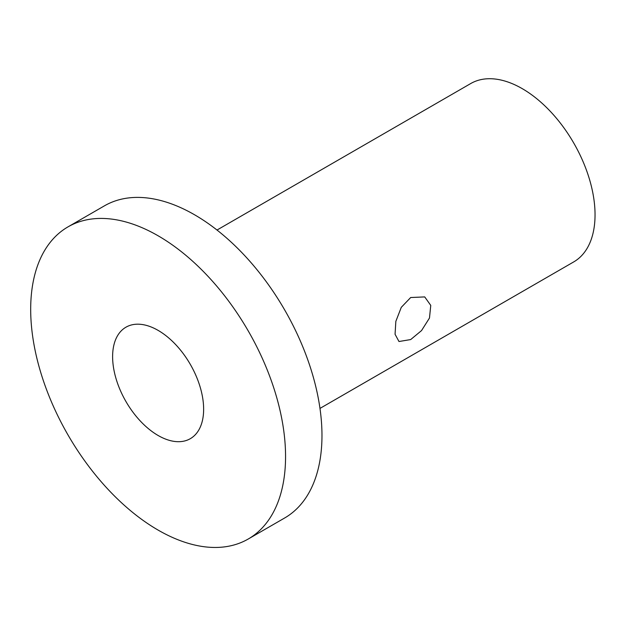 <?xml version="1.0" encoding="UTF-8"?>
<svg xmlns="http://www.w3.org/2000/svg" width="626" height="626" viewBox="0 0 626 626"><rect width="100%" height="100%" fill="white"/><g stroke="black" fill="none" stroke-linecap="round" stroke-linejoin="round"><path stroke-width="0.94" d="M410.687 297.522L424.725 296.92L430.758 305.394L429.483 318.024L421.533 330.583L410.687 339.566L398.981 341.514L395.061 334.261L395.843 321.349L401.282 307.335L410.687 297.522M319.98 408.41L573.721 261.911A102.985 59.462 -120 0 0 589.504 179.388A102.985 59.462 -120 0 0 522.233 88.642A102.985 59.462 -120 0 0 470.736 83.54L216.995 230.039M158.12 435.493A64.368 37.161 60 0 1 116.076 378.777A64.368 37.161 60 0 1 125.943 327.202A64.368 37.161 60 0 1 158.12 330.387A64.368 37.161 60 0 1 200.171 387.111A64.368 37.161 60 0 1 190.304 438.685A64.368 37.161 60 0 1 158.12 435.493M68.015 226.862L104.425 205.844A180.225 104.049 60 0 1 194.537 214.765A180.225 104.049 60 0 1 312.272 373.581A180.225 104.049 60 0 1 284.642 517.999L248.232 539.017A180.225 104.049 60 0 1 158.12 530.097A180.225 104.049 60 0 1 40.385 371.281A180.225 104.049 60 0 1 68.015 226.862A180.225 104.049 60 0 1 158.12 235.791A180.225 104.049 60 0 1 275.863 394.607A180.225 104.049 60 0 1 248.232 539.017"/></g></svg>

